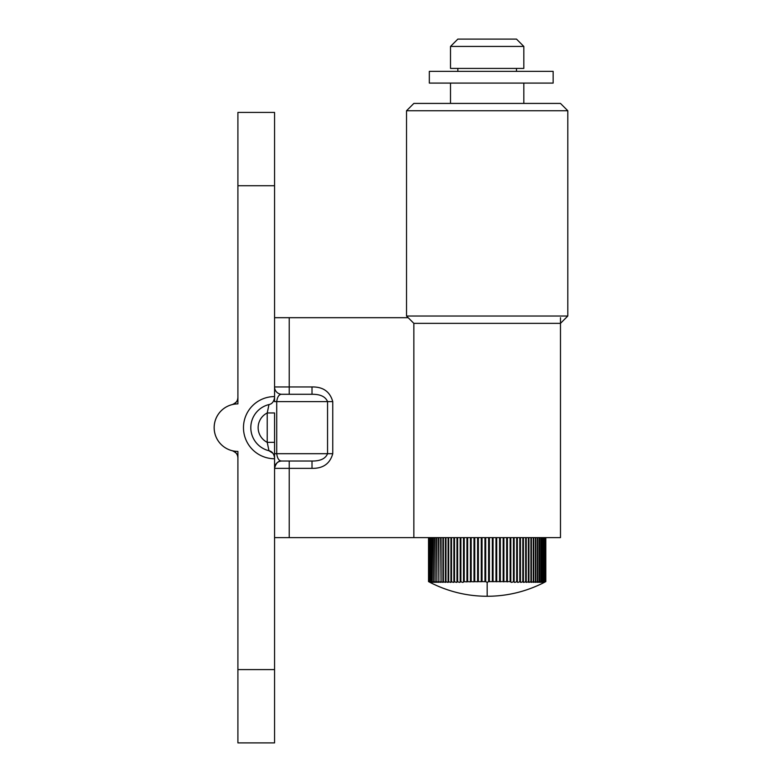 <?xml version="1.0" encoding="UTF-8"?>
<svg xmlns="http://www.w3.org/2000/svg" width="782" height="782" viewBox="0 0 782 782"><rect width="100%" height="100%" fill="white"/><g stroke="black" fill="none" stroke-linecap="round" stroke-linejoin="round"><path stroke-width="1.17" d="M488.633 537.625L488.633 581.613L487.166 582.385L485.7 581.613L485.7 537.625M484.948 537.625L484.948 581.613L485.7 581.613M481.272 537.625L481.272 581.613L484.957 581.652M477.626 537.625L477.626 581.613L481.282 581.7M474.009 537.625L474.009 581.613L477.646 581.749M470.451 537.625L470.451 581.613L474.048 581.798M466.952 537.625L466.952 581.613L470.51 581.847M463.531 537.625L463.531 581.613L467.05 581.886M460.207 537.625L460.207 581.613L460.881 581.613C462.543 582.59 463.433 582.59 463.531 581.613L463.667 581.935M456.991 537.625L456.991 581.613L457.636 581.613C459.386 582.59 460.236 582.59 460.207 581.613L460.383 581.974M453.892 537.625L453.892 581.613L454.518 581.613C456.326 582.59 457.157 582.59 456.991 581.613L457.206 582.023M450.931 537.625L450.931 581.613L451.517 581.613C453.394 582.59 454.186 582.59 453.892 581.613L454.166 582.062M448.106 537.625L448.106 581.613L448.663 581.613C450.598 582.59 451.351 582.59 450.931 581.613L451.253 582.101M445.437 537.625L445.437 581.613L445.965 581.613C447.939 582.59 448.653 582.59 448.106 581.613L448.487 582.14M442.925 537.625L442.925 581.613L443.423 581.613C445.437 582.59 446.102 582.59 445.437 581.613L445.887 582.17M440.598 537.625L441.058 581.613C443.101 582.59 443.726 582.59 442.925 581.613L443.111 582.385M438.448 537.625L438.878 581.613C440.94 582.59 441.517 582.59 440.598 581.613L441.185 582.238M436.493 537.625L436.884 581.613C438.956 582.59 439.484 582.59 438.448 581.613L439.113 582.258M434.743 537.625L435.085 581.613C437.167 582.59 437.637 582.59 436.493 581.613L437.246 582.287M433.199 537.625L433.492 581.613C435.574 582.59 435.994 582.59 434.743 581.613L435.564 582.307M431.86 537.625L432.114 581.613C434.186 582.59 434.548 582.59 433.199 581.613L434.108 582.326M430.745 537.625L430.96 581.613C433.003 582.59 433.306 582.59 431.86 581.613C433.306 582.59 433.003 582.59 430.96 581.613L430.96 537.625M429.856 537.625L430.012 581.613C432.045 582.59 432.29 582.59 430.745 581.613C432.29 582.59 432.045 582.59 430.012 581.613L430.012 537.625M429.181 537.625L429.298 581.613C431.293 582.59 431.478 582.59 429.856 581.613C431.478 582.59 431.293 582.59 429.298 581.613L429.298 537.625M428.751 537.625L428.819 581.613C430.765 582.59 430.892 582.59 429.181 581.613C430.892 582.59 430.765 582.59 428.819 581.613L428.819 537.625M428.536 537.625L428.536 581.613C430.383 582.59 430.383 582.59 428.536 581.613L428.565 581.613C430.462 582.59 430.52 582.59 428.751 581.613C430.52 582.59 430.462 582.59 428.565 581.613L428.565 537.625M432.114 581.613L432.114 537.625M433.492 581.613L433.492 537.625M435.085 581.613L435.085 537.625M436.884 581.613L436.884 537.625M438.878 581.613L438.878 537.625M441.058 581.613L441.058 537.625M443.423 581.613L443.423 537.625M445.965 581.613L445.965 537.625M448.663 581.613L448.663 537.625M451.517 581.613L451.517 537.625M454.518 581.613L454.518 537.625M457.636 581.613L457.636 537.625M460.881 581.613L460.881 537.625M464.225 581.613L464.225 537.625M467.656 581.613L467.656 537.625M471.165 581.613L471.165 537.625M474.742 581.613L474.742 537.625M478.369 581.613L478.369 537.625M482.025 581.613L482.025 537.625M492.318 537.625L492.318 581.613L489.385 581.613L489.385 537.625M489.385 581.652L488.633 581.613M495.974 537.625L495.974 581.613L493.061 581.613L493.061 537.625M493.051 581.7L492.318 581.613M499.6 537.625L499.6 581.613L496.717 581.613L496.717 537.625M496.697 581.749L495.974 581.613M503.168 537.625L503.168 581.613L500.333 581.613L500.333 537.625M500.294 581.798L499.6 581.613M506.687 537.625L506.687 581.613L503.891 581.613L503.891 537.625M503.833 581.847L503.168 581.613M510.118 537.625L510.118 581.613L507.391 581.613L507.391 537.625M507.293 581.886L506.687 581.613M513.461 537.625L513.461 581.613C511.79 582.59 510.91 582.59 510.812 581.613L510.812 537.625M510.675 581.935L510.118 581.613M516.697 537.625L516.697 581.613C514.957 582.59 514.106 582.59 514.136 581.613L514.136 537.625M513.96 581.974L513.461 581.613M519.825 537.625L519.825 581.613C518.016 582.59 517.185 582.59 517.352 581.613L517.352 537.625M522.816 537.625L522.816 581.613C520.949 582.59 520.157 582.59 520.45 581.613L520.45 537.625M525.67 537.625L525.67 581.613C523.745 582.59 522.992 582.59 523.412 581.613L523.412 537.625M523.09 582.101L523.412 581.613L522.816 581.613M528.378 537.625L528.378 581.613C526.403 582.59 525.69 582.59 526.237 581.613L526.237 537.625M525.856 582.14L526.237 581.613L525.67 581.613M530.919 537.625L530.919 581.613C528.906 582.59 528.231 582.59 528.906 581.613L528.906 537.625M528.456 582.17L528.906 581.613L528.378 581.613M533.285 537.625L533.285 581.613C531.242 582.59 530.616 582.59 531.408 581.613L531.408 537.625M530.89 582.199L530.919 581.613M535.465 537.625L535.465 581.613C533.402 582.59 532.825 582.59 533.744 581.613L533.744 537.625M533.158 582.238L533.285 581.613M537.459 537.625L537.459 581.613C535.387 582.59 534.859 582.59 535.885 581.613L535.885 537.625M535.22 582.258L535.465 581.613M539.257 537.625L539.257 581.613C537.175 582.59 536.706 582.59 537.84 581.613L537.84 537.625M537.097 582.287L537.459 581.613M540.851 537.625L540.851 581.613C538.769 582.59 538.348 582.59 539.6 581.613L539.6 537.625M538.769 582.307L539.257 581.613M542.229 537.625L542.229 581.613C540.157 582.59 539.795 582.59 541.144 581.613L541.144 537.625M540.235 582.326L540.851 581.613M543.382 537.625L543.382 581.613C541.33 582.59 541.027 582.59 542.483 581.613L542.483 537.625M544.321 537.625L544.321 581.613C542.297 582.59 542.053 582.59 543.598 581.613L543.382 581.613C541.33 582.59 541.027 582.59 542.483 581.613L542.229 581.613M545.034 537.625L545.034 581.613C543.05 582.59 542.864 582.59 544.487 581.613L544.321 581.613C542.297 582.59 542.053 582.59 543.598 581.613L543.598 537.625M545.523 537.625L545.523 581.613C543.578 582.59 543.451 582.59 545.152 581.613L545.034 581.613C543.05 582.59 542.864 582.59 544.487 581.613L544.487 537.625M545.592 537.625L545.592 581.613C543.822 582.59 543.881 582.59 545.777 581.613L545.807 581.613C543.959 582.59 543.959 582.59 545.807 581.613L545.807 537.625L545.777 581.613C543.881 582.59 543.822 582.59 545.592 581.613L545.523 581.613C543.578 582.59 543.451 582.59 545.152 581.613L545.152 537.625M523.823 46.431L450.51 46.431L457.841 39.1L516.491 39.1L523.823 46.431L523.823 68.425L450.51 68.425L450.51 46.431M429.328 83.088L553.148 83.088L553.148 71.358L429.328 71.358L429.328 83.088L429.328 71.358M487.166 110.751L406.523 110.751L413.854 103.419L560.479 103.419L567.81 110.751L487.166 110.751M406.523 316.026L567.81 316.026L560.479 323.357L413.854 323.357L406.523 316.026L406.523 110.751M274.56 453.697L276.711 453.697C277.405 458.682 279.135 461.126 281.891 461.028L312.008 461.028L312.008 468.359C323.064 468.565 329.984 463.677 332.751 453.697L327.56 453.697C325.488 458.682 320.307 461.126 312.008 461.028M274.56 185.725L237.904 185.725L237.904 112.413L274.56 112.413L274.56 401.616L276.711 401.616C277.405 396.63 279.135 394.187 281.891 394.284L312.008 394.284L289.223 394.284L289.223 386.953L312.008 386.953L312.008 394.284C320.307 394.187 325.488 396.63 327.56 401.616L332.751 401.616C329.984 391.635 323.064 386.748 312.008 386.953M232.313 450.735C236.35 452.553 238.207 454.928 237.904 457.861C237.66 454.215 235.793 451.84 232.313 450.745A7.331 7.331 0 0 1 237.904 457.861L237.904 451.41A23.753 23.753 0 0 1 232.303 404.577A23.753 23.753 0 0 1 237.904 403.903L237.904 397.452C237.66 401.098 235.793 403.473 232.303 404.568L232.303 404.568C236.34 402.759 238.207 400.384 237.904 397.442A7.331 7.331 0 0 1 232.303 404.577A23.753 23.753 0 0 0 220.436 443.746A23.753 23.753 0 0 1 232.303 404.568M237.904 457.861L237.904 742.9L274.56 742.9L274.56 457.861C273.944 453.736 272.068 451.361 268.959 450.735A23.753 23.753 0 0 1 257.112 443.765A23.753 23.753 0 0 0 268.969 450.745L267.229 442.348L274.56 442.348L274.56 412.964L267.229 412.964L267.229 442.348A16.422 16.422 0 0 1 267.229 412.964L268.959 404.568A23.753 23.753 0 0 0 268.959 450.735L272.986 453.325M560.479 317.688L560.479 537.625L274.56 537.625M237.904 185.725L237.904 397.452M408.184 317.688L274.56 317.688M270.005 451.077L268.969 450.745A23.753 23.753 0 0 1 268.959 404.577C272.068 403.962 273.935 401.586 274.56 397.452L274.56 401.616M274.56 457.656L274.56 458.741A31.085 31.085 0 0 1 243.476 427.656A31.085 31.085 0 0 1 274.56 396.572L274.56 397.452M274.56 457.861L274.56 442.348M281.891 461.028C278.343 460.627 275.899 463.071 274.56 468.359A7.331 7.331 0 0 1 281.891 461.028L281.891 461.028A7.331 7.331 0 0 0 281.403 461.038M281.891 394.284A7.331 7.331 0 0 1 274.56 386.953L289.223 386.953L289.223 317.688M544.35 582.385C526.315 591.593 507.254 596.226 487.176 596.275L487.166 582.385M276.711 453.697L327.56 453.697L327.56 401.616L276.711 401.616L276.711 453.697M274.56 468.359L289.223 468.359L289.223 537.625M237.904 669.587L274.56 669.587M289.223 461.028L289.223 468.359L312.008 468.359M332.751 453.697L332.751 401.616M429.983 582.385C448.018 591.583 467.069 596.216 487.137 596.275M523.823 103.419L523.823 83.088M457.841 68.425L457.841 71.358M450.51 103.419L450.51 83.088M516.491 68.425L516.491 71.358M567.81 110.751L567.81 316.026M413.854 323.357L413.854 537.625"/></g></svg>
